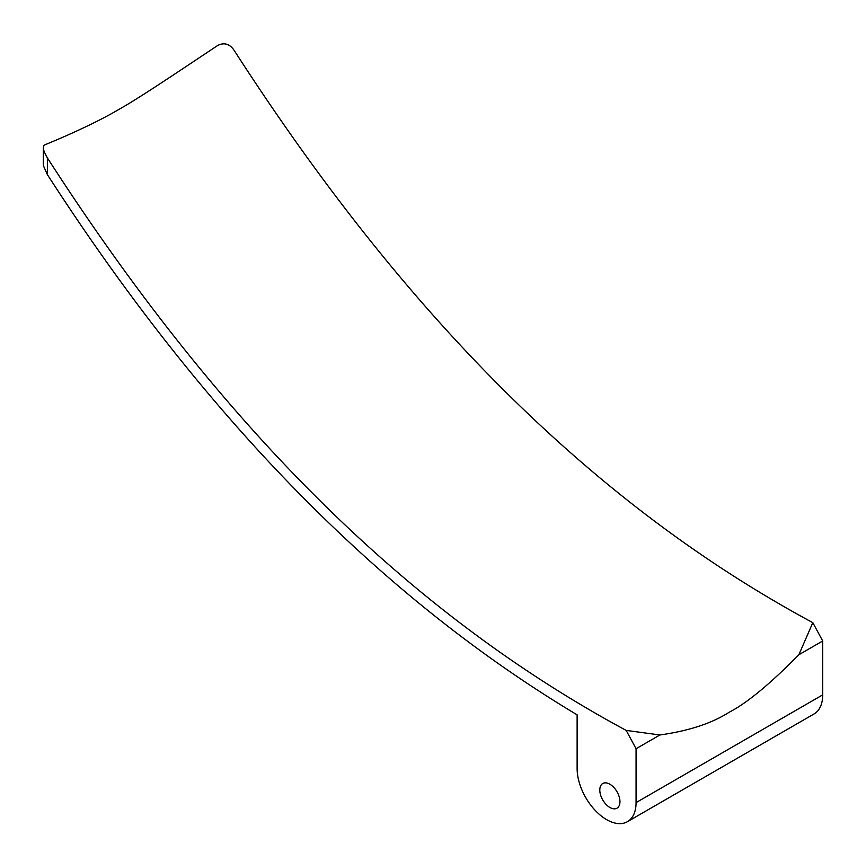 <?xml version="1.0" encoding="UTF-8"?>
<svg xmlns="http://www.w3.org/2000/svg" width="866" height="866" viewBox="0 0 866 866"><rect width="100%" height="100%" fill="white"/><g stroke="black" fill="none" stroke-linecap="round" stroke-linejoin="round"><path stroke-width="1.3" d="M44.967 144.752C65.946 136.298 98.139 121.738 118.036 109.906L118.729 109.506C138.43 98.616 177.887 71.932 217.821 45.4C224.337 42.25 229.793 43.939 234.21 50.466C404.736 314.975 592.842 504.12 812.817 622.654L798.874 654.739C769.896 684.118 746.698 703.268 729.28 712.177C711.917 723.316 688.784 730.915 659.892 734.974L626.183 730.406L636.066 748.733L636.066 802.609A41.676 24.064 -120 0 1 627.428 821.693A41.676 24.064 -120 0 1 595.321 810.522A41.676 24.064 -120 0 1 577.124 768.586L577.124 714.84C380.434 597.15 203.846 417.066 47.37 174.586L47.37 157.904L44.069 151.539L43.3 147.815L43.809 145.737L44.967 144.763M627.428 821.693L814.072 713.941A41.676 24.064 60 0 0 822.7 694.857L822.7 640.981L812.817 622.654M47.37 157.904C217.951 422.565 406.122 611.829 626.183 730.406M43.3 147.815L43.376 165.612L47.37 174.586M609.87 807.469A14.235 8.216 60 0 1 600.571 794.923A14.235 8.216 60 0 1 602.758 783.513A14.235 8.216 60 0 1 616.993 791.74A14.235 8.216 60 0 1 616.993 808.184A14.235 8.216 60 0 1 609.87 807.469M659.892 734.974L636.066 748.733M822.7 640.981L798.874 654.739M822.7 694.857L636.066 802.609"/></g></svg>
